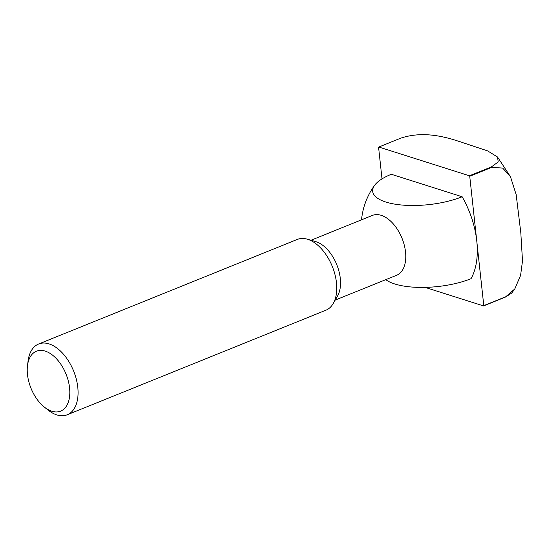 <?xml version="1.0" encoding="UTF-8"?>
<svg xmlns="http://www.w3.org/2000/svg" width="550" height="550" viewBox="0 0 550 550"><rect width="100%" height="100%" fill="white"/><g stroke="black" fill="none" stroke-linecap="round" stroke-linejoin="round"><path stroke-width="0.82" d="M505.56 297.034A98.656 57.702 -112 0 0 505.794 296.732L514.779 288.956L511.679 293.081L505.56 297.034L483.56 305.924A98.656 57.702 -112 0 0 483.787 305.621L469.734 176.261A98.656 57.702 -112 0 0 469.425 175.787L378.812 147.036A98.656 57.702 -112 0 0 378.586 147.338L382.016 178.901M425.143 287.389L483.56 305.924M514.779 288.956L520.582 275.419L522.5 260.906L520.816 232.767L516.161 194.611L510.469 176.742L502.672 168.08L491.741 167.365L469.734 176.261M505.794 296.732L483.787 305.621M45.258 351.127A32.312 18.899 -112 0 0 27.5 365.523A32.312 18.899 -112 0 0 44.282 407.034A32.312 18.899 -112 0 0 69.816 393.044A32.312 18.899 -112 0 0 45.258 351.127M44.282 407.034L47.912 409.942A38.163 22.323 -112 0 0 67.231 414.776A38.163 22.323 -112 0 0 76.292 379.149A38.163 22.323 -112 0 0 49.067 343.901A38.163 22.323 -112 0 0 38.624 344.011A38.163 22.323 -112 0 0 28.091 360.91L27.5 365.523M67.231 414.776L325.909 310.207A38.163 22.323 -112 0 0 333.224 303.511A38.163 22.323 -112 0 0 332.454 266.839A38.163 22.323 -112 0 0 307.746 239.333A38.163 22.323 -112 0 0 307.216 239.167A38.163 22.323 -112 0 0 297.303 239.436L38.624 344.011M333.224 303.511L337.556 295.989A32.278 18.879 -112 0 0 336.903 264.969A32.278 18.879 -112 0 0 316.009 241.704A32.278 18.879 -112 0 0 315.556 241.567L307.216 239.167M335.184 300.107L396.605 275.282A32.278 18.879 -112 0 0 404.271 245.142A32.278 18.879 -112 0 0 381.246 215.332A32.278 18.879 -112 0 0 372.405 215.421L310.984 240.254M385.77 279.654A54.361 19.216 -6.2 0 0 471.047 278.678A69.967 40.92 -112 0 0 476.761 240.941A69.967 40.92 -112 0 0 462.144 196.756A54.361 19.216 173.8 0 1 397.788 204.579A54.361 19.216 173.8 0 1 374.653 185.254A54.361 19.216 173.8 0 1 391.325 174.274L462.144 196.756M491.741 167.365A98.656 57.702 -112 0 0 491.425 166.891L498.224 161.927L497.523 157.004L487.609 150.892L460.707 141.955C446.937 137.383 424.078 130.384 400.819 138.139L378.812 147.036M491.425 166.891L469.425 175.787M374.653 185.254A69.967 69.967 0 0 0 361.536 219.814M497.523 157.004L510.469 176.742"/></g></svg>
